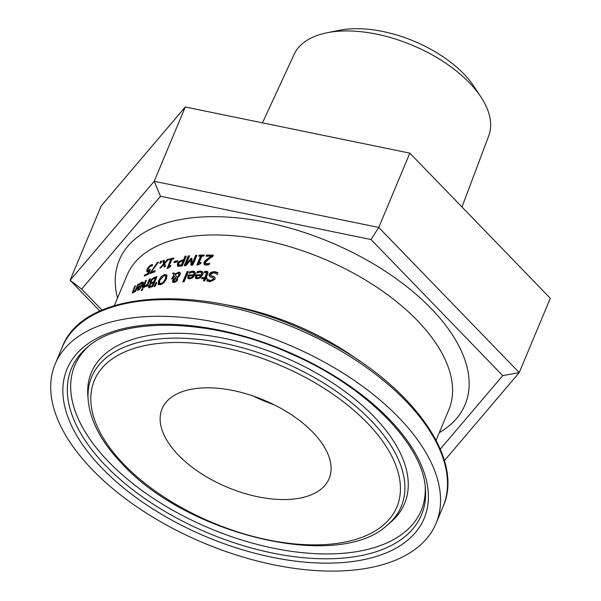 <?xml version="1.0" encoding="UTF-8"?>
<svg xmlns="http://www.w3.org/2000/svg" width="601" height="601" viewBox="0 0 601 601"><rect width="100%" height="100%" fill="white"/><g stroke="black" fill="none" stroke-linecap="round" stroke-linejoin="round"><path stroke-width="0.9" d="M147.41 272.073L147.763 269.781M146.359 275.115A173.351 90.511 22.7 0 1 148.394 274.199M147.899 270.217L148.5 270.841L149.942 270.503M144.736 274.942A174.388 91.052 22.7 0 1 147.876 273.508L148.973 270.886L146.779 271.427L147.012 269.413L148.657 266.739L150.896 264.936L152.662 264.635L152.076 266.033A174.388 91.052 -157.3 0 0 152 266.063L150.4 266.085L148.019 268.947L147.846 270.165L148.5 270.841L149.514 270.713L148.89 270.067L150.498 269.18L148.379 274.244A174.388 91.052 -157.3 0 0 144.248 276.099L144.736 274.942L145.352 275.581M150.904 265.912L152.384 265.296M147.846 270.165L148.89 270.067M147.876 273.508L148.439 274.094M148.973 270.886L149.536 271.472M209.696 276.58L209.764 274.95L211.672 272.922L215.045 272.215L217.795 272.884M217.111 274.244L214.046 272.696L210.793 274.169L211.094 275.536L215.045 277.369L215.068 279.202L209.974 281.719L206.827 280.877L207.48 279.315A174.388 91.052 22.7 0 1 207.593 279.322L210.342 280.584L213.385 279.21L213.039 277.812L209.313 276.272L209.133 274.296L211.034 272.261L214.407 271.554L217.915 272.614L217.224 274.251A174.388 91.052 -157.3 0 0 217.111 274.244L217.494 274.612M210.891 275.363L215.098 277.459M213.483 276.355L214.121 277.008M207.48 279.315L208.119 279.968A173.351 90.511 22.7 0 1 208.209 279.976L210.981 281.238L214.024 279.871L214.129 279.044L213.265 278M208.224 279.976L207.593 279.322M207.585 281.238L208.119 279.968M197.774 272.561L200.892 271.69L202.958 272.17M195.986 278.624L196.429 275.431A173.351 90.511 22.7 0 1 202.056 275.446L201.959 273.23M197.864 277.782L198.488 278.421L197.353 278.083L196.572 277.204L197.864 277.782L199.742 277.211L201.035 275.746A174.388 91.052 -157.3 0 0 196.73 275.724L196.572 277.204M198.488 278.421L200.366 277.857L201.658 276.392L201.035 275.746M199.742 277.211L200.366 277.857M201.433 274.8L201.726 273.553L201.05 272.388L199.832 272.133L196.767 273.034A174.388 91.052 -157.3 0 0 196.692 273.034L197.256 271.682L200.268 271.051L202.064 271.382L203.206 273.139L202.8 274.92L197.361 278.796L195.363 277.978L195.806 274.785A174.388 91.052 22.7 0 1 201.433 274.8L202.056 275.446M197.256 271.682L197.872 272.321M195.806 274.785L196.429 275.431M204.761 271.344L207.435 271.397L208.134 272.388L206.135 277.767A174.388 91.052 22.7 0 1 207.097 277.812L206.669 278.834A174.388 91.052 -157.3 0 0 205.707 278.796L204.821 280.907A174.388 91.052 -157.3 0 0 203.401 280.855L204.287 278.736A174.388 91.052 -157.3 0 0 201.703 278.654L202.131 277.624A174.388 91.052 22.7 0 1 204.716 277.707L206.586 272.756L204.37 272.463A174.388 91.052 -157.3 0 0 204.287 272.463L204.761 271.344L205.384 271.99L208.074 272.05M206.135 277.767L206.767 278.421A173.351 90.511 22.7 0 1 206.842 278.421M204.287 280.885L204.918 279.382L204.287 278.736M204.716 277.707L205.347 278.361L206.819 274.845L207.217 273.41L206.226 272.907M202.131 277.624L202.755 278.278A173.351 90.511 22.7 0 1 205.347 278.361M202.59 278.676L202.755 278.278M190.201 272.734L193.199 271.81L195.16 272.193M188.361 278.819L188.842 275.656A173.351 90.511 22.7 0 1 194.258 275.461L194.198 273.282M190.164 277.887L190.78 278.526L189.691 278.233L188.924 277.369L190.164 277.887L191.982 277.264L193.244 275.769A174.388 91.052 -157.3 0 0 189.097 275.912L188.924 277.369M190.78 278.526L192.598 277.895L193.86 276.407L193.244 275.769M191.982 277.264L192.583 277.887M193.642 274.822L193.943 273.583L193.267 272.441L192.14 272.261L189.18 273.26A174.388 91.052 -157.3 0 0 189.105 273.267L189.668 271.915L192.583 271.179L194.251 271.412L195.378 273.064L194.964 274.89L192.741 277.767L189.661 278.909L187.745 278.18L188.226 275.025A174.388 91.052 22.7 0 1 193.642 274.822L194.258 275.461M189.668 271.915L190.284 272.546M188.226 275.025L188.842 275.656M172.532 273.23A174.388 91.052 22.7 0 1 174.147 272.982L174.853 274.206L178.452 272.215L179.654 272.306L180.555 273.635L178.94 276.655L177.272 277.842L177.671 279.893L176.341 281.531L174.132 282.455L172.645 282.132L172.555 280.727L173.486 279.345L175.432 278.045L174.17 275.949L172.855 278.811A174.388 91.052 -157.3 0 0 171.616 278.992L173.772 275.318L173.141 273.861A173.351 90.511 22.7 0 1 174.53 273.643M173.772 275.318L173.141 273.861M172.54 278.856L173.764 276.73M174.853 274.206L175.259 274.627M177.415 273.372L180.428 273.012M174.17 275.949L175.935 278.511M175.432 278.045L175.823 278.451L173.869 280.434L174.53 281.621L176.356 280.096L176.476 279.232L177.092 279.863L176.454 279.074M173.035 282.38L174.095 279.968L173.486 279.345M176.844 277.444L178.782 275.25L178.752 273.59L177.648 273.335L175.169 274.71L177.453 278.075M179.008 276.595L179.609 274.8L178.752 273.59M174.974 282.26L173.877 281.448L175.101 282.215M176.686 281.238L177.092 279.863M176.476 279.232L175.845 278.443L176.476 279.232M183.703 281.824L187.707 272.253A173.351 90.511 22.7 0 1 188.09 272.23M187.091 271.622A174.388 91.052 22.7 0 1 188.376 271.539L184.086 281.801A174.388 91.052 -157.3 0 0 182.802 281.884L187.091 271.622L187.707 272.253M151.865 278.947L154.555 277.377A174.388 91.052 22.7 0 1 156.959 276.655L152.849 286.482A174.388 91.052 -157.3 0 0 150.626 287.15L148.635 287.443L148.552 285.918L150.596 283.379L150.092 281.456L151.865 278.947L152.353 279.45M150.423 283.371L151.174 281.178M153.743 278.624L155.171 278.015A173.351 90.511 22.7 0 1 156.568 277.587M149.987 283.176L150.964 283.762M149.251 288.082L149.641 285.678M151.617 282.688L151.099 282.215L152.601 282.117A174.388 91.052 22.7 0 1 153.856 281.734L154.465 282.365L155.982 278.736L155.374 278.098A174.388 91.052 -157.3 0 0 154.472 278.376L152.429 279.382L151.242 281.013L151.264 282.32L151.88 282.958L153.21 282.748A173.351 90.511 22.7 0 1 154.465 282.365M153.856 281.734L155.374 278.098M150.242 286.76L149.679 286.189L151.136 286.023A174.388 91.052 22.7 0 1 152.196 285.693L152.812 286.331L154.014 283.454L153.398 282.823A174.388 91.052 -157.3 0 0 152.143 283.206L150.746 283.935L149.754 285.355L150.363 286.88L151.752 286.654A173.351 90.511 22.7 0 1 152.812 286.331M152.196 285.693L153.398 282.823M163.397 275.927L165.267 275.153L166.988 275.235M158.694 284.724L159.242 281.193L160.813 278.376M159.919 283.687L161.451 284.265L162.413 283.92M159.31 283.056L160.843 283.634L163.254 282.192L163.848 282.808L165.846 279.705L166.229 276.663L165.177 275.671L164.178 275.656L159.836 280.261L159.52 283.432M163.254 282.192L165.237 279.074L165.808 277.106L165.5 275.882M158.326 284.438L158.626 280.562L161.256 276.52L164.659 274.522L166.995 275.258L166.5 278.834L163.825 282.831L160.377 284.761L158.086 284.093L158.664 284.686M166.732 274.867L166.995 275.258M145.48 280.697A174.388 91.052 22.7 0 1 146.449 280.291L143.369 287.661A174.388 91.052 -157.3 0 0 142.392 288.067L145.48 280.697L146.035 281.276M155.163 286.226L156.027 284.416M155.967 282.62A174.388 91.052 22.7 0 1 156.748 282.41L155.396 286.166A174.388 91.052 -157.3 0 0 154.119 286.512L155.967 282.62L156.478 283.154M141.896 283.146L143.459 282.598M137.539 290.013L138.177 286.962A174.388 91.052 22.7 0 1 142.001 285.122L142.061 283.154L139.064 285.137A174.388 91.052 -157.3 0 0 139.011 285.159L139.575 283.807L141.708 282.26L143.256 282.132L143.293 283.792L138.688 289.9L137.689 290.11M138.072 290.508L138.53 288.292M138.177 286.962L138.673 287.473L138.373 288.788L139.169 288.856L140.529 287.751L140.882 288.119M141.723 286.189A173.351 90.511 22.7 0 1 142.422 285.866M142.001 285.122L142.527 285.663M139.575 283.807L139.988 284.228M142.985 284.649L142.858 283.882M138.373 288.788L139.62 289.321M138.996 289.434L139.8 289.502L138.996 289.434M140.529 287.751L141.611 286.068L142.046 286.527M141.611 286.068A174.388 91.052 -157.3 0 0 138.673 287.458M145.284 286.752L145.322 286.662A173.351 90.511 22.7 0 1 145.374 286.639L145.885 286.482M147.042 285.738L147.741 285.084M146.742 285.43L144.165 287.308L144.706 286.016A174.388 91.052 22.7 0 1 144.751 286.001L147.177 284.386L149.364 279.157A174.388 91.052 22.7 0 1 150.37 278.789L147.29 286.159A174.388 91.052 -157.3 0 0 146.283 286.527L146.742 285.43L147.335 286.046M144.706 286.016L145.322 286.662M149.364 279.157L149.957 279.773M147.177 284.386L147.771 285.002M144.751 286.001L145.374 286.639M135.548 289.877L137.854 284.363A174.388 91.052 22.7 0 1 138.748 283.882L135.668 291.252A174.388 91.052 -157.3 0 0 134.767 291.74L135.112 290.914L132.28 292.972L134.647 286.219A174.388 91.052 22.7 0 1 135.51 285.693L133.227 291.447L133.813 291.53L135.548 289.877L136.029 290.373M134.647 286.219L135.097 286.685M133.873 292.109L134.451 292.184M133.227 291.447L134.196 291.928M137.854 284.363L138.335 284.866M132.648 290.997L133.287 291.665L132.859 292.957M135.112 290.914L135.518 291.335M142.377 290.155A174.388 91.052 -157.3 0 0 141.273 290.614L141.813 289.321A174.388 91.052 22.7 0 1 142.918 288.863L142.437 289.967A173.351 90.511 22.7 0 1 142.46 289.96M141.813 289.321L142.437 289.967M199.186 262.667A174.388 91.052 22.7 0 1 201.117 262.637L200.742 263.538L197.969 264.943A174.388 91.052 -157.3 0 0 196.873 264.966L200.576 256.116A174.388 91.052 -157.3 0 0 198.721 256.176L199.141 255.17A174.388 91.052 22.7 0 1 204.287 255.049L203.867 256.056A174.388 91.052 -157.3 0 0 201.936 256.086L199.186 262.667L199.802 263.306A173.351 90.511 22.7 0 1 200.847 263.291M199.141 255.17L199.757 255.808A173.351 90.511 22.7 0 1 204.017 255.703M200.576 256.116L201.2 256.755L197.767 264.943M206.984 256.184L207.195 255.68A173.351 90.511 22.7 0 1 213.085 255.778M204.468 264.763L204.573 263.02L205.955 261.052L212.093 256.905L211.469 256.259A174.388 91.052 -157.3 0 0 206.098 256.176L206.571 255.042L207.195 255.68M205.557 263.636L207.285 264.62L209.306 264.245M206.105 264.2L205.482 263.554L208.352 263.696L208.983 264.35M208.352 263.696L209.659 263.193A174.388 91.052 22.7 0 1 209.741 263.193L209.156 264.59L206.075 265.109L204.1 264.485L203.949 262.374L205.339 260.413L205.955 261.052M205.339 260.413L207.495 258.746L208.119 259.392M207.495 258.746L211.469 256.259M206.571 255.042A174.388 91.052 22.7 0 1 213.34 255.162L212.762 256.552L209.095 258.843L205.459 262.314L205.482 263.554M178.144 266.581L178.001 264.395L179.737 262.096L183.02 260.684A173.351 90.511 22.7 0 1 184.101 260.549L185.634 256.89A173.351 90.511 22.7 0 1 186.01 256.845M183.493 259.925L185.025 256.259A174.388 91.052 22.7 0 1 186.318 256.109L182.208 265.935A174.388 91.052 -157.3 0 0 179.774 266.228L177.535 265.95L177.393 263.771L179.128 261.465L182.411 260.053A174.388 91.052 22.7 0 1 183.493 259.925L184.101 260.549M185.025 256.259L185.634 256.89M178.7 264.868L180.33 265.086A174.388 91.052 22.7 0 1 181.389 264.951L181.998 265.582L183.636 261.668L183.027 261.037A174.388 91.052 -157.3 0 0 182.156 261.142L179.864 262.006L178.715 263.538L178.775 264.936L179.383 265.567L180.939 265.717A173.351 90.511 22.7 0 1 181.998 265.582M178.707 264.876L179.383 265.567M181.389 264.951L183.027 261.037M185.1 265.642L188.909 256.529A173.351 90.511 22.7 0 1 189.315 256.492M191.546 265.161L191.336 260.526L190.727 259.887L186.017 265.552A174.388 91.052 -157.3 0 0 184.191 265.725L188.301 255.898L188.909 256.529M188.301 255.898A174.388 91.052 22.7 0 1 189.615 255.778L186.077 264.237L191.088 258.265A174.388 91.052 22.7 0 1 191.907 258.205L192.125 263.794L192.741 264.432L196.279 255.966A173.351 90.511 22.7 0 1 196.655 255.951M190.802 259.97L191.704 258.896A173.351 90.511 22.7 0 1 191.929 258.881M192.125 263.794L195.663 255.335A174.388 91.052 22.7 0 1 196.94 255.267L192.831 265.094A174.388 91.052 -157.3 0 0 190.968 265.191L190.727 259.887M195.663 255.335L196.279 255.966M191.088 258.265L191.704 258.896M186.077 264.237L186.633 264.816M174.403 261.33A174.388 91.052 22.7 0 1 177.911 260.729L177.408 261.923A174.388 91.052 -157.3 0 0 173.899 262.524L174.403 261.33L175.011 261.961A173.351 90.511 22.7 0 1 177.58 261.51M174.846 262.352L175.011 261.961M170.211 259.715L170.278 259.564A173.351 90.511 22.7 0 1 173.681 258.813M168.19 267.956L171.428 260.21L170.819 259.579A174.388 91.052 -157.3 0 0 169.249 259.94L169.67 258.933L170.278 259.564M169.67 258.933A174.388 91.052 22.7 0 1 174.02 257.994L173.606 259.001A174.388 91.052 -157.3 0 0 171.969 259.332L169.212 265.912L169.82 266.543A173.351 90.511 22.7 0 1 170.504 266.401M169.212 265.912A174.388 91.052 22.7 0 1 170.849 265.582L170.474 266.483L168.04 268.234A174.388 91.052 -157.3 0 0 167.116 268.437L170.819 259.579M162.916 260.721A174.388 91.052 22.7 0 1 164.223 260.338L164.614 262.682L167.386 259.489A174.388 91.052 22.7 0 1 168.633 259.181L164.854 263.403L165.53 266.559A174.388 91.052 -157.3 0 0 164.186 266.889L163.773 264.553L161.045 267.738A174.388 91.052 -157.3 0 0 159.836 268.091L163.54 263.824L162.916 260.721L163.532 261.352A173.351 90.511 22.7 0 1 164.351 261.112M163.54 263.824L164.156 264.463L163.532 261.352M164.614 262.682L165.072 263.155M167.386 259.489L167.889 260.008M163.773 264.553L164.659 266.769M160.7 263.028L161.091 262.111A173.351 90.511 22.7 0 1 161.406 262.006M160.475 261.473A174.388 91.052 22.7 0 1 161.804 261.052L161.015 262.938A174.388 91.052 -157.3 0 0 159.686 263.351L160.475 261.473L161.091 262.111M157.252 262.569A174.388 91.052 22.7 0 1 158.401 262.164L151.129 272.17A174.388 91.052 22.7 0 1 155.253 270.675L154.765 271.825A174.388 91.052 -157.3 0 0 149.724 273.688L157.252 262.569L157.732 263.073M150.34 272.215L150.964 272.862L151.309 272.358M151.129 272.17L151.752 272.809A173.351 90.511 22.7 0 1 154.833 271.667M150.791 273.267L150.964 272.862M262.487 122.852L294.114 54.391A105.513 55.089 22.7 0 1 327.079 32.755A105.513 55.089 22.7 0 1 481.018 97.152A105.513 55.089 22.7 0 1 488.763 135.811L461.981 207.014M481.018 97.152L474.046 86.536A92.201 48.14 -157.3 0 0 339.527 30.268L327.079 32.755M160.505 196.272L371.027 239.544L502.721 375.617L519.226 372.59L378.758 227.448L154.194 181.292L70.107 280.276L81.668 289.073L160.505 196.272L154.194 181.292L185.281 106.986L409.844 153.142L550.313 298.284L519.226 372.59L444.387 460.689M371.027 239.544L378.758 227.448L409.844 153.142M502.721 375.617L440.278 449.12M102.065 310.146L81.668 289.073M185.281 106.986L101.186 205.97L70.107 280.276L99.939 311.1M273.936 404.683A84.493 44.113 22.7 0 1 253.509 396.134M92.531 469.884A206.436 107.782 22.7 0 1 55.172 364.018A206.436 107.782 22.7 0 1 287.218 344.245A206.436 107.782 22.7 0 1 436.071 523.351A206.436 107.782 22.7 0 1 289.351 567.622A206.436 107.782 22.7 0 1 92.531 469.884M178.489 455.175A90.526 47.261 22.7 0 1 162.796 407.253A90.526 47.261 22.7 0 1 263.862 400.078A90.526 47.261 22.7 0 1 329.716 477.081A90.526 47.261 22.7 0 1 266.243 498.252A90.526 47.261 22.7 0 1 178.489 455.175M147.012 269.413L147.643 270.059M150.896 264.936L151.52 265.582M148.657 266.739L149.071 267.167M214.407 271.554L215.045 272.215M211.582 275.761L212.213 276.422M211.034 272.261L211.672 272.922M209.133 274.296L209.764 274.95M213.385 279.21L214.024 279.871M210.342 280.584L210.981 281.238M198.653 271.261L199.277 271.9M200.268 271.051L200.892 271.69M195.528 275.468L196.144 276.107M206.398 271.186L207.029 271.832M206.188 274.199L206.819 274.845M191.02 271.442L191.636 272.08M192.583 271.179L193.199 271.81M187.94 275.701L188.556 276.332M171.878 278.353L172.389 278.879M178.452 272.215L179.06 272.846M172.555 280.727L173.163 281.358M177.806 276.685L178.294 277.189M178.782 275.25L179.399 275.882M176.356 280.096L176.972 280.727M150.092 281.456L150.708 282.094M154.555 277.377L155.171 278.015M148.552 285.918L149.168 286.549M152.601 282.117L153.21 282.748M151.136 286.023L151.752 286.654M165.237 279.074L165.846 279.705M160.843 283.634L161.451 284.265M164.659 274.522L165.267 275.153M161.256 276.52L161.819 277.106M158.626 280.562L159.242 281.193M141.708 282.26L142.332 282.913M137.892 287.639L138.425 288.187M140.581 282.973L141.04 283.454M145.262 285.843L145.765 286.361M203.949 262.374L204.573 263.02M206.661 263.974L207.285 264.62M179.128 261.465L179.737 262.096M177.393 263.771L178.001 264.395M182.411 260.053L183.02 260.684M180.33 265.086L180.939 265.717M114.333 305.639L127.036 275.281A174.388 91.052 22.7 0 1 323.053 258.58A174.388 91.052 22.7 0 1 448.797 409.874L436.101 440.232M359.593 361.043A174.388 91.052 -157.3 0 0 224.436 304.504M439.256 432.682A187.399 97.843 -157.3 0 0 329.957 242.075A187.399 97.843 -157.3 0 0 117.496 298.088M62.121 347.401A206.436 107.782 22.7 0 1 294.167 327.628A206.436 107.782 22.7 0 1 443.02 506.733C465.85 456.662 407.433 379.847 316.697 336.244C211.785 282.65 84.23 286.715 62.121 347.401L55.172 364.018M105.761 465.767A189.721 99.06 22.7 0 1 87.37 347.243C122.153 315.743 213.445 318.079 292.582 354.567C366.82 386.909 423.307 445.093 425.403 488.643A189.721 99.06 22.7 0 1 309.177 558.171A189.721 99.06 22.7 0 1 105.761 465.767M102.087 468.254A193.552 101.058 -157.3 0 0 415.381 532.644A193.552 101.058 -157.3 0 0 219.403 330.159A193.552 101.058 -157.3 0 0 102.087 468.254M425.207 486.592A187.767 98.038 22.7 0 1 308.426 553.213A187.767 98.038 22.7 0 1 108.728 461.891A187.767 98.038 22.7 0 1 88.971 345.943M124.024 464.498A163.968 85.612 22.7 0 1 223.407 347.513A163.968 85.612 22.7 0 1 389.425 519.046A163.968 85.612 22.7 0 1 124.024 464.498M387.149 525.221A167.799 87.611 -157.3 0 0 280.261 360.863A167.799 87.611 -157.3 0 0 88.189 400.161C90.203 421.196 101.614 442.509 122.401 464.115C187.354 535.1 338.596 571.288 387.149 525.221L390.312 522.569A169.76 88.632 22.7 0 0 282.177 356.288A169.76 88.632 22.7 0 0 87.859 396.044L88.189 400.161M201.996 273.275L201.373 272.629M194.236 273.327L193.62 272.689M176.161 278.706L176.769 279.33M159.52 283.424L160.129 284.055M142.88 283.905L142.249 283.259M138.44 288.931L139.071 289.584M133.918 292.311L133.279 291.65M436.071 523.351L443.02 506.733"/></g></svg>
